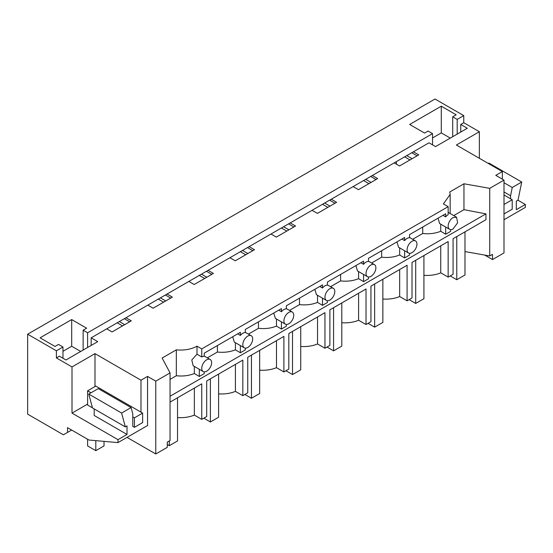 <?xml version="1.0" encoding="UTF-8"?>
<svg xmlns="http://www.w3.org/2000/svg" width="553" height="553" viewBox="0 0 553 553"><rect width="100%" height="100%" fill="white"/><g stroke="black" fill="none" stroke-linecap="round" stroke-linejoin="round"><path stroke-width="0.83" d="M71.648 430.04L63.408 434.796L27.65 414.149L27.65 334.206L435.011 99.022L463.753 115.612L463.753 122.725L479.361 131.738L479.361 158.289M517.961 200.207L525.35 204.472L516.315 209.691L516.315 201.154L518.016 200.172L521.728 182.034L512.251 187.502L503.997 182.739M503.997 219.735L525.35 207.41L525.35 204.472M196.999 346.157L201.762 348.902L201.762 356.968L196.999 354.217L196.999 346.157A23.233 13.41 180 0 1 176.331 349.835L162.133 358.033L170.048 372.909L170.048 440.52L167.269 442.124L167.269 447.342L155.773 453.978L127.017 437.382M489.723 188.345L503.997 180.098L503.997 252.935L492.502 259.571L492.502 254.359L489.723 255.963L489.723 188.345L463.96 183.776L449.762 191.974L450.156 194.442L443.388 203.905L448.151 206.656L448.151 214.716A6.968 4.023 -60 0 0 445.683 216.9L445.683 213.769L409.552 234.631L409.552 237.762A6.968 4.023 -60 0 0 407.084 238.426A6.968 4.023 -60 0 0 404.623 240.61L404.623 237.479L368.485 258.341L368.485 261.472A6.968 4.023 -60 0 0 366.024 262.136A6.968 4.023 -60 0 0 363.556 264.32L363.556 261.182L327.417 282.051L327.417 285.182A6.968 4.023 -60 0 0 324.957 285.839A6.968 4.023 -60 0 0 322.496 288.023L322.496 284.892L286.357 305.754L286.357 308.892A6.968 4.023 -60 0 0 283.889 309.549A6.968 4.023 -60 0 0 281.429 311.733L281.429 308.602L245.29 329.464L245.29 332.595A6.968 4.023 -60 0 0 242.829 333.259A6.968 4.023 -60 0 0 240.361 335.443L240.361 332.312L204.23 353.173L204.23 356.305A6.968 4.023 -60 0 0 201.762 356.968M484.705 255.071L492.502 259.571M396.411 161.607L396.411 164.172M463.753 115.612L457.186 119.407L452.707 116.828L456.197 114.81L441.28 106.197L409.662 124.453L424.58 133.066L428.07 131.047L432.543 133.632L87.602 332.782L83.13 330.203L83.13 350.063M27.65 334.206L56.392 350.802L56.392 357.915L72.001 366.922L72.001 413.105L117.989 439.663L117.989 442.594L88.957 440.036L67.514 427.656L67.514 432.425M83.13 330.203L86.621 328.185L71.703 319.572L40.086 337.828L55.003 346.441L58.494 344.422L62.966 347.007L56.392 350.802M463.753 122.725L460.746 124.466L460.746 132.049M457.186 119.407L457.186 134.109M201.762 348.902L448.151 206.656M503.997 180.098L495.785 175.356L502.352 171.568L502.352 179.151M479.361 131.738L456.363 145.01L502.352 171.568M460.746 124.466L467.32 128.255L435.55 146.593L428.983 142.805L413.409 151.792L418.745 154.875L399.529 165.969L394.192 162.886L372.342 175.501L377.685 178.584L358.468 189.679L353.125 186.596L331.282 199.211L336.618 202.294L317.401 213.389L312.065 210.306L301.136 216.61L290.214 222.921L295.558 226.004L276.334 237.099L270.998 234.016L249.154 246.624L254.491 249.707L235.274 260.802L229.93 257.726L208.087 270.334L213.423 273.417L194.207 284.512L188.87 281.429L167.02 294.044L172.363 297.127L153.14 308.221L147.803 305.138L136.881 311.443L125.96 317.754L131.296 320.837L112.079 331.931L106.743 328.848L91.169 337.842L97.736 341.63L65.973 359.968L59.399 356.18L56.392 357.915M170.048 372.909L155.773 381.148L147.554 376.406L140.987 380.201L94.992 353.644L72.001 366.922M510.564 198.783L510.564 195.748L512.251 187.502M155.773 453.978L155.773 381.148M117.989 442.594L147.554 425.527L147.554 376.406M411.764 152.739L417.107 155.822M413.409 151.792L394.192 162.886M117.195 322.814L122.531 325.897M158.262 299.104L163.598 302.187M199.322 275.394L204.665 278.477M240.389 251.684L245.726 254.767M281.449 227.981L286.793 231.057M322.517 204.271L327.853 207.354M363.584 180.561L368.92 183.644M404.644 156.852L409.987 159.935M365.72 179.331L371.056 182.414M370.704 176.448L376.04 179.531M372.342 175.501L353.125 186.596M324.652 203.034L329.989 206.117M329.636 200.158L334.973 203.241M331.282 199.211L312.065 210.306M283.585 226.744L288.929 229.827M288.576 223.868L293.913 226.951M290.214 222.921L270.998 234.016M242.525 250.454L247.862 253.537M247.509 247.578L252.845 250.654M249.154 246.624L229.93 257.726M201.458 274.164L206.794 277.247M206.442 271.281L211.785 274.364M208.087 270.334L188.87 281.429M160.398 297.873L165.734 300.95M165.382 294.991L170.718 298.074M167.02 294.044L147.803 305.138M119.33 321.576L124.667 324.659M124.314 318.701L129.651 321.784M125.96 317.754L106.743 328.848M406.78 155.621L412.116 158.704M432.543 133.632L432.543 144.858M87.602 332.782L87.602 347.484M91.169 337.842L91.169 345.425M441.28 106.197L441.28 132.893L432.543 137.939M441.28 132.893L450.287 138.091M452.707 116.828L452.707 136.688M62.966 347.007L62.966 358.233M71.703 319.572L71.703 346.268L62.966 351.314M71.703 346.268L80.703 351.466M453.736 215.58L463.96 209.677L485.949 213.866L485.949 219.728L453.08 238.709L453.08 274.274L448.151 277.115L448.151 241.557L412.013 262.419L412.013 297.977L407.084 300.825L407.084 265.26L370.945 286.122L370.945 321.687L366.024 324.535L366.024 288.97L329.885 309.832L329.885 345.397L324.957 348.245L324.957 312.68L288.818 333.542L288.818 369.107L283.889 371.948L283.889 336.39L247.758 357.252L247.758 392.817L242.829 395.658L242.829 360.093L206.691 380.962L206.691 416.52L201.762 419.368L194.345 415.082A23.233 13.41 180 0 1 177.534 417.563M463.96 183.776L463.96 209.677M464.983 251.574L489.723 255.963M94.992 353.644L94.992 386.554M72.001 413.105L87.602 404.098M140.987 380.201L140.987 412.158M132.775 416.9L134.414 417.847L134.414 427.331L132.775 426.384L132.775 413.858L131.089 407.568L121.612 413.036L125.324 426.888L127.024 425.907L127.024 434.444L117.989 439.663M170.048 379.372L176.331 375.736L176.331 349.835M194.345 366.418L194.345 373.51C188.905 375.722 182.905 376.462 176.331 375.736M196.999 354.217L191.794 359.975L193.135 365.72L203.207 371.533A6.968 4.023 120 0 0 206.691 371.194A6.968 4.023 120 0 0 211.246 365.049A6.968 4.023 120 0 0 210.175 359.464A6.968 4.023 120 0 0 206.691 359.809A6.968 4.023 120 0 0 202.135 365.955A6.968 4.023 120 0 0 203.207 371.533M521.728 182.034L488.88 163.066L488.258 163.425M510.564 195.748L503.997 191.953M440.734 245.836L440.734 272.836L448.151 277.115M440.734 272.836A23.233 13.41 180 0 1 423.923 275.311M399.667 269.546L399.667 296.539L407.084 300.825M399.667 296.539A23.233 13.41 180 0 1 382.856 299.021M358.6 293.256L358.6 320.249L366.024 324.535M358.6 320.249A23.233 13.41 180 0 1 341.795 322.731M317.54 316.959L317.54 343.959L324.957 348.245M317.54 343.959A23.233 13.41 180 0 1 300.728 346.441M276.472 340.669L276.472 367.669L283.889 371.948M276.472 367.669A23.233 13.41 180 0 1 259.661 370.144M235.412 364.379L235.412 391.379L242.829 395.658M235.412 391.379A23.233 13.41 180 0 1 218.601 393.854M127.024 434.444L94.176 415.476L94.176 408.909M134.414 427.331L142.633 422.589L142.633 413.105L95.814 386.077L87.602 390.819L87.602 405.045L92.455 407.844M412.013 252.652A6.968 4.023 120 0 0 416.568 246.507A6.968 4.023 120 0 0 415.497 240.921A6.968 4.023 120 0 0 412.013 241.267A6.968 4.023 120 0 0 407.457 247.412A6.968 4.023 120 0 0 408.529 252.998A6.968 4.023 120 0 0 412.013 252.652M442.974 215.331L445.683 216.9M453.08 217.564A6.968 4.023 120 0 0 448.524 223.702A6.968 4.023 120 0 0 449.596 229.288A6.968 4.023 120 0 0 453.08 228.942L457.628 222.797L456.564 217.218L453.08 217.564M438.011 218.2L439.642 223.543M237.652 333.874L240.361 335.443M247.758 336.1A6.968 4.023 120 0 0 243.202 342.245A6.968 4.023 120 0 0 244.274 347.83A6.968 4.023 120 0 0 247.758 347.484A6.968 4.023 120 0 0 252.306 341.339A6.968 4.023 120 0 0 251.242 335.754A6.968 4.023 120 0 0 247.758 336.1M232.689 336.742L234.32 342.086M278.712 310.164L281.429 311.733M288.818 312.397A6.968 4.023 120 0 0 284.27 318.535A6.968 4.023 120 0 0 285.334 324.12A6.968 4.023 120 0 0 288.818 323.775A6.968 4.023 120 0 0 293.373 317.636A6.968 4.023 120 0 0 292.302 312.051A6.968 4.023 120 0 0 288.818 312.397M273.749 313.033L275.387 318.376M319.779 286.461L322.496 288.023M329.885 288.687A6.968 4.023 120 0 0 325.33 294.825A6.968 4.023 120 0 0 326.401 300.41A6.968 4.023 120 0 0 329.885 300.065A6.968 4.023 120 0 0 334.434 293.926A6.968 4.023 120 0 0 333.369 288.341A6.968 4.023 120 0 0 329.885 288.687M314.816 289.323L316.454 294.666M360.846 262.751L363.556 264.32M370.945 264.977A6.968 4.023 120 0 0 366.397 271.115A6.968 4.023 120 0 0 367.462 276.7A6.968 4.023 120 0 0 370.945 276.355A6.968 4.023 120 0 0 375.501 270.217A6.968 4.023 120 0 0 374.436 264.631A6.968 4.023 120 0 0 370.945 264.977M355.883 265.613L357.515 270.956M401.907 239.041L404.623 240.61M396.943 241.91L398.582 247.253M170.048 396.252L485.949 213.866M194.345 373.51L199.301 376.469L199.301 369.28M204.23 371.851L204.23 373.628L199.301 376.469M240.361 345.57L240.361 352.766L235.412 349.8C229.972 352.012 223.965 352.752 217.398 352.033L207.347 357.832M240.361 352.766L245.29 349.918L245.29 348.141M281.429 321.867L281.429 329.056L276.472 326.097C271.039 328.302 265.032 329.042 258.465 328.323L248.415 334.123M281.429 329.056L286.357 326.208L286.357 324.431M322.496 298.157L322.496 305.346L317.54 302.387C312.099 304.592 306.099 305.339 299.526 304.613L289.475 310.42M322.496 305.346L327.417 302.498L327.417 300.728M363.556 274.447L363.556 281.636L358.6 278.677C353.167 280.883 347.16 281.629 340.593 280.903L330.542 286.71M363.556 281.636L368.485 278.795L368.485 277.018M404.623 250.737L404.623 257.926L399.667 254.968C394.227 257.18 388.227 257.919 381.653 257.2L371.609 263M404.623 257.926L409.552 255.085L409.552 253.309M445.683 227.027L445.683 234.223L440.734 231.258C435.294 233.47 429.287 234.209 422.72 233.49L412.669 239.29M445.683 234.223L450.612 231.375L450.612 229.599M201.762 419.368L201.762 383.803L170.048 402.114M125.324 426.888L92.475 407.927L88.763 394.075L98.234 388.6L131.089 407.568M121.612 413.036L88.763 394.075M194.345 388.088L194.345 415.082M422.72 227.027L422.72 233.49M440.734 224.172L440.734 231.258M217.398 345.57L217.398 352.033M235.412 342.715L235.412 349.8M258.465 321.86L258.465 328.323M276.472 319.005L276.472 326.097M299.526 298.15L299.526 304.613M317.54 295.295L317.54 302.387M340.593 274.44L340.593 280.903M358.6 271.585L358.6 278.677M381.653 250.737L381.653 257.2M399.667 247.875L399.667 254.968M503.997 213.956L512.209 209.214L512.209 199.73L503.997 204.472M512.209 199.73L503.997 194.988M87.602 439.255L87.602 445.918L95.814 450.66L104.026 445.918L104.026 441.363M87.602 390.819L90.996 392.782M142.633 413.105L134.414 417.847M95.814 440.644L95.814 450.66M450.204 275.933L456.771 279.728L464.983 274.986L464.983 231.831M456.771 236.573L456.771 279.728M409.137 299.643L415.711 303.431L423.923 298.689L423.923 255.541M415.711 260.283L415.711 303.431M368.077 323.346L374.644 327.141L382.856 322.399L382.856 279.251M374.644 283.993L374.644 327.141M327.01 347.056L333.583 350.851L341.795 346.109L341.795 302.961M333.583 307.703L333.583 350.851M285.942 370.766L292.516 374.561L300.728 369.819L300.728 326.664M292.516 331.406L292.516 374.561M244.882 394.476L251.449 398.264L259.661 393.522L259.661 350.374M251.449 355.116L251.449 398.264M203.815 418.179L210.389 421.974L218.601 417.232L218.601 374.084M210.389 378.826L210.389 421.974M167.269 444.501L169.322 445.683L177.534 440.941L177.534 397.794M169.322 440.941L169.322 445.683M450.156 213.52L450.156 194.442M409.552 237.493L415.497 240.921M439.517 223.467L449.596 229.288M204.23 356.028L210.175 359.464M234.196 342.01L244.274 347.83M245.29 332.325L251.242 335.754M275.263 318.3L285.334 324.12M286.357 308.615L292.302 312.051M316.323 294.597L326.401 300.41M327.417 284.906L333.369 288.341M357.39 270.887L367.462 276.7M368.485 261.196L374.436 264.631M398.45 247.177L408.529 252.998M448.151 212.359L456.564 217.218"/></g></svg>
